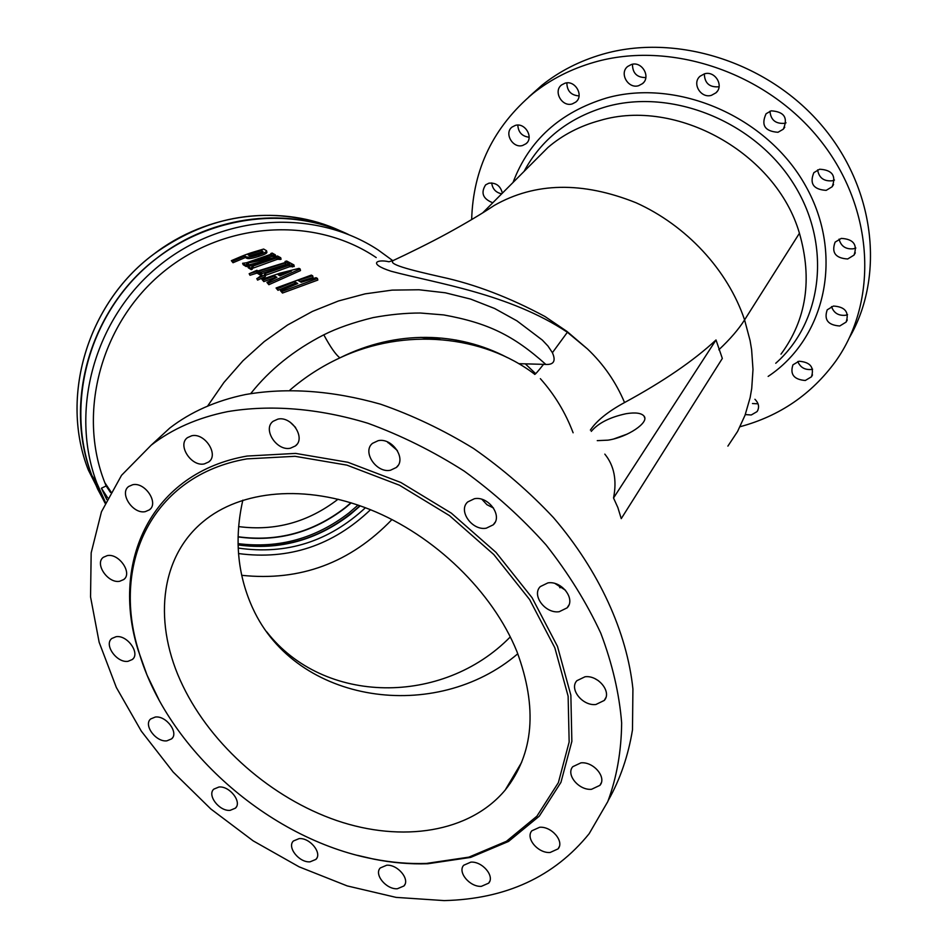 <?xml version="1.0" encoding="UTF-8"?>
<svg xmlns="http://www.w3.org/2000/svg" width="948" height="948" viewBox="0 0 948 948"><rect width="100%" height="100%" fill="white"/><g stroke="black" fill="none" stroke-linecap="round" stroke-linejoin="round"><path stroke-width="1.42" d="M390.469 470.244C376.356 473.372 361.852 451.686 372.54 443.32L378.169 440.678C392.223 437.395 406.882 459.069 396.359 467.471L390.469 470.244M397.39 450.584L387.436 441.91M486.265 528.19C472.128 530.939 457.754 510.64 467.731 501.93L474.427 498.719C488.493 495.816 503.033 516.079 493.233 524.825L486.265 528.19M493.529 508.033L486.952 504.715L481.94 499.335M559.237 611.697C545.432 613.925 531.33 595.32 540.289 586.599L547.908 582.89C561.643 580.52 575.91 599.1 567.117 607.846L559.237 611.697M565.518 590.272L555.113 583.553M595.901 704.494C582.641 706.189 568.93 689.113 576.87 680.7L585.011 676.777C598.2 674.94 612.064 691.993 604.279 700.43L595.901 704.494M598.508 680.747L595.024 678.709M591.54 789.293C578.908 790.561 565.636 774.611 572.782 766.683L580.934 762.856C593.507 761.457 606.933 777.396 599.918 785.347L591.54 789.293M550.113 852.489C538.097 853.461 525.216 838.186 531.864 830.792L539.637 827.272C551.606 826.182 564.617 841.457 558.076 848.875L550.113 852.489M481.359 886.344C469.864 887.162 457.28 872.16 463.702 865.251L470.848 862.135C482.295 861.199 495.01 876.213 488.682 883.145L481.359 886.344M397.342 888.762C386.263 889.58 373.832 874.483 380.255 867.965L386.701 865.228C397.733 864.315 410.294 879.436 403.955 885.965L397.342 888.762M310.032 861.839C299.213 862.775 286.782 847.239 293.394 840.995L299.141 838.601C309.937 837.57 322.474 853.141 315.933 859.386L310.032 861.839M230.139 810.35C219.391 811.512 206.818 795.23 213.798 789.139L218.929 787.018C229.641 785.75 242.321 802.067 235.4 808.17L230.139 810.35M166.872 740.838C156.005 742.331 143.16 725.019 150.685 718.951L155.294 717.044C166.125 715.432 179.077 732.792 171.624 738.859L166.872 740.838M128.027 661.313C116.841 663.209 103.616 644.64 111.828 638.478L116.047 636.712C127.198 634.686 140.517 653.302 132.388 659.476L128.027 661.313M119.661 581.278C107.965 583.636 94.338 563.693 103.344 557.294L107.314 555.599C118.986 553.111 132.72 573.113 123.797 579.512L119.661 581.278M145.293 511.636C132.945 514.432 118.927 493.197 128.75 486.442L132.684 484.736C145.008 481.797 159.134 503.08 149.429 509.834L145.293 511.636M204.377 463.892C191.295 467.02 176.992 444.873 187.491 437.632L191.662 435.784C204.709 432.501 219.142 454.673 208.761 461.937L204.377 463.892M290.467 448.191C276.745 451.449 262.264 429.1 273.119 421.291L277.859 419.135C291.534 415.71 306.145 438.071 295.444 445.916L290.467 448.191M295.598 427.489L290.135 422.168M719.082 86.706L718.738 86.801C709.448 87.465 704.637 83.151 704.328 73.873M711.438 95.321C700.797 98.71 691.578 83.282 700.074 76.231L704.411 73.849C714.982 70.401 724.284 85.699 715.977 92.809L711.438 95.321M786.034 122.837L784.589 123.311C775.606 124.01 770.724 119.981 769.977 111.212M777.976 132.282C764.835 131.334 760.877 125.16 766.079 113.748L771.174 110.833C784.257 111.686 788.286 117.813 783.273 129.212L777.976 132.282M834.453 180.037L832.249 180.784C823.836 181.495 818.965 177.857 817.626 169.882M826.182 190.358C813.467 189.553 809.355 183.639 813.846 172.654L819.605 169.23C832.261 169.941 836.432 175.795 832.131 186.78L826.182 190.358M855.854 248.009L853.449 248.791C845.711 249.454 840.912 246.219 839.075 239.109M847.69 258.982C835.472 258.212 831.278 252.595 835.117 242.131L841.279 238.398C853.437 239.086 857.691 244.655 854.018 255.107L847.69 258.982M847.559 314.677L845.486 315.281C838.399 315.862 833.754 312.97 831.538 306.595M839.762 325.982C828.007 325.152 823.824 319.76 827.213 309.83L833.446 306.05C845.142 306.796 849.372 312.141 846.137 322.071L839.762 325.982M812.59 369.163L811.251 369.483C804.698 369.993 800.219 367.338 797.801 361.52M805.29 380.492C793.926 379.567 789.814 374.341 792.955 364.826L798.986 361.235C810.315 362.1 814.462 367.279 811.464 376.794L805.29 380.492M758.045 403.801L752.475 403.54M754.928 399.286C758.91 403.327 759.609 407.439 757.049 411.61L751.266 414.987L746.064 414.632M501.682 193.842C495.78 192.551 492.462 188.913 491.716 182.928M492.77 202.777C482.923 198.902 480.541 192.93 485.625 184.86L488.907 183.189C495.994 182.526 500.485 185.844 502.369 193.155M529.126 137.235C522.052 136.346 518.283 132.305 517.809 125.1M522.621 145.482C512.773 148.646 503.826 133.076 512.074 127.056L515.285 125.42C525.097 122.209 534.115 137.709 525.986 143.752L522.621 145.482M579.062 95.902C571.075 95.333 567.011 90.996 566.868 82.879M572.26 103.913C561.998 107.29 552.945 91.245 561.595 84.941L564.937 83.223C575.152 79.774 584.276 95.736 575.768 102.088L572.26 103.913M645.825 77.57C636.985 77.618 632.529 73.174 632.47 64.251M638.644 85.687C628.097 89.148 618.949 73.126 627.718 66.443L631.427 64.488C641.926 60.956 651.146 76.871 642.554 83.602L638.644 85.687M614.055 438.853L627.398 434.018M597.264 440.642L607.988 440.156C627.446 437.312 649.617 422.417 644.048 416.125C641.44 413.032 635.48 412.214 626.154 413.695C609.86 417.203 598.224 423.104 591.268 431.387M780.998 354.149C806.452 319.594 812.59 279.293 799.437 233.255C776.151 152.782 676.244 97.597 599.93 120.503C580.01 125.906 562.685 134.889 547.991 147.438L534.151 161.302M471.666 219.581C473.099 168.827 493.588 126.759 533.131 93.354C550.8 79.277 571.123 68.92 594.112 62.284C669.928 40.207 766.304 71.941 820.387 140.446C874.731 208.809 878.44 301.677 835.461 361.555C811.429 394.356 779.623 416.077 740.068 426.719M528.854 96.886L541.995 85.19C559.545 71.195 579.726 60.885 602.525 54.261C675 33.133 766.399 61.028 820.767 124.271C875.3 187.408 885.065 275.88 849.55 337.417M387.91 442.669L390.232 443.356M558.621 584.928L559.995 587.796M510.368 783.226L508.803 783.972M227.449 411.657C270.073 404.441 318.255 408.173 367.871 423.258C400.957 435.322 433.082 451.272 464.236 471.132C494.287 492.972 521.53 517.525 545.977 544.827C568.362 573.232 586.634 602.703 600.795 633.217C612.361 663.825 619.317 693.723 621.651 722.933C621.355 751.278 616.745 777.479 607.81 801.558L589.158 833.695C554.26 876.77 505.924 899.071 444.174 900.6L396.063 897.377L347.193 885.906L299.106 866.827L253.211 840.888L210.823 808.976L173.152 772.039L141.323 731.157L116.343 687.478L99.149 642.258L90.546 596.885L91.174 552.85L101.46 511.766L121.545 475.304L151.194 445.169C172.275 428.887 197.694 417.713 227.449 411.657M151.194 445.169L169.704 428.117C190.69 411.882 215.919 400.696 245.402 394.558C287.173 387.305 332.227 390.517 380.575 404.192C412.416 415.248 443.415 430.013 473.573 448.487C502.748 468.869 529.399 491.917 553.514 517.667C599.089 570.838 626.972 632.162 632.92 688.983L632.482 729.889C628.263 755.686 620.217 779.161 608.343 800.29M246.954 458.879L295.053 456.308L346.897 465.124L399.464 485.222L449.482 515.617L493.801 554.544L529.624 599.551L554.829 647.78L568.125 696.211L569.156 742L558.372 782.633L536.912 816.192L506.445 841.291L468.904 857.134L426.387 863.438C408.932 864.019 391.097 862.502 372.884 858.888C268.58 838.968 166.327 748.256 138.657 651.11C111.153 563.053 152.332 475.161 246.954 458.879M158.98 699.849L147.023 675.071L138.053 649.913C110.335 561.216 151.763 472.554 247.132 456.047L295.61 453.405L347.88 462.269L400.874 482.496L451.319 513.129L495.994 552.376L532.101 597.761L557.483 646.394L570.862 695.228L571.857 741.383L560.943 782.349L539.282 816.157L508.531 841.445L470.682 857.395L427.832 863.746C410.247 864.327 392.282 862.799 373.927 859.161L357.432 855.333M241.681 575.306C300.196 581.491 350.298 562.887 391.974 519.528M238.529 553.561C288.891 560.209 332.878 545.598 370.514 509.728M517.798 653.753C435.938 723.845 296.416 704.068 252.737 608.201L251.967 606.53C237.32 573.35 234.274 537.895 242.842 500.153M182.81 685.748C153.244 624.981 158.932 558.36 202.896 521.85C240.579 490.104 305.422 483.788 370.016 509.526C434.528 535.312 492.747 591.765 516.956 651.643C537.729 707.741 533.819 753.873 505.201 790.051C469.568 832.676 402.023 842.784 336.872 820.601C271.602 798.169 211.712 745.721 182.81 685.748M238.197 548.062C286.403 555.078 328.814 541.628 365.43 507.737M238.078 544.78C284.127 550.598 324.749 537.587 359.967 505.746M604.824 454.116C614.15 465.598 617.053 480.221 613.534 497.984L617.871 507.583L621.248 518.639L722.329 358.451L716.013 339.965C693.758 360.655 663.268 381.523 624.554 402.545C615.975 382.174 603.639 364.316 587.511 348.983L567.378 332.262C509.42 293.667 435.843 283.262 391.109 271.247C367.314 263.556 377.197 258.923 388.976 261.778M289.958 390.066C305.043 377.043 321.68 366.319 339.905 357.87C404.843 327.427 483.077 335.023 534.577 374.164C534.399 375.432 537.386 372.149 543.524 364.352L518.71 363.676M727.886 446.117L737.58 431.459L745.045 415.224L750.129 397.662L751.728 388.455L752.996 369.471L751.622 349.776L750.081 340.581L744.583 319.903C727.732 269.789 686.151 225.28 636.001 202.742C582.404 181.317 535.158 182.217 494.264 205.432L487.71 209.698M340.83 231.099C283.025 203.784 207.588 212.269 153.149 254.621C87.038 303.952 59.7 397.544 88.33 470.03L91.838 475.41C62.947 402.201 90.605 307.579 157.439 257.69C212.897 214.497 289.851 206.143 348.378 234.44C284.116 203.891 199.364 217.341 142.994 269.919C86.552 322.379 66.076 407.522 91.838 475.41L97.644 489.073L105.121 503.092L91.838 475.41L96.909 483.196L105.453 502.393M392.792 260.653L378.157 249.976C314.997 208.347 222.65 213.549 158.695 266.033C94.599 318.279 69.192 410.401 96.909 483.196M507.287 357.562C457.884 331.61 396.359 329.608 339.905 357.87C335.699 354.659 330.342 346.968 323.801 334.822C336.955 328.198 353.379 322.462 373.097 317.604C389.723 314.535 405.46 313.006 420.308 313.018L443.628 314.914C487.959 322.924 513.484 335.402 545.858 364.447C553.845 364.814 556.026 360.904 552.411 352.692L547.968 346.032L542.339 340.083L516.909 320.839L494.607 308.491L470.623 299.082L445.311 292.79L419.016 289.768L392.152 290.112L365.146 293.856L338.412 300.99L312.402 311.418L287.552 325.01L264.255 341.564L242.925 360.809L223.929 382.459L207.565 406.135M376.202 257.56C315.376 216.334 225.47 220.908 163.412 271.886C101.187 322.628 77.001 412.404 104.825 482.698L106.14 485.945L101.4 488.232L106.792 499.584M250.77 393.539C269.659 369.684 294.01 350.108 323.801 334.822M552.411 352.692L567.378 332.262M394.83 259.752L393.799 260.25C386.346 263.899 408.695 269.611 441.519 277.017C474.924 284.258 509.431 297.435 545.041 316.549L567.105 331.527L587.511 348.983M266.613 251.042L266.886 252.227C267.111 253.223 264.516 254.562 259.088 256.268C252.713 258.366 248.601 259.041 246.764 258.294L245.425 257.512L233.018 262.726L231.359 260.676L232.426 261.328L244.928 256.079L246.267 256.849C248.115 257.595 252.239 256.908 258.674 254.799C264.137 253.08 266.767 251.73 266.542 250.734L263.651 249.051C247.997 253.578 246.456 254.135 231.359 260.676M271.306 254.052L272.112 253.057L275.323 254.811L275.655 256.316L271.602 256.47L260.321 259.965M276.721 257.169L276.508 256.256L277.491 255.996L280.727 257.761L281.058 259.29L277.326 259.325L251.99 268.521M253.412 267.585L252.867 266.127L251.445 267.561L252.263 269.22L251.315 269.635L248.269 267.786L247.689 266.352L252.038 265.641L273.735 257.998L248.115 262.94L245.615 265.12L242.605 263.283L246.314 262.809L270.346 254.467L271.14 253.317M263.651 261.21L246.812 265.357M246.563 264.705L247.12 266.151L246.196 266.554L243.174 264.705L242.605 263.283M261.387 275.702L257.062 273.095L249.988 275.264L249.17 273.711L256.92 270.31L257.974 270.938L284.447 262.75L286.047 262.004L285.075 261.447L286.675 261.02L293.892 264.919L289.211 265.179L265.31 273.522L264.267 274.695L264.836 275.038L256.944 278.665L261.992 274.944L256.481 271.638L249.17 273.711M293.892 264.919L294.236 266.483L289.578 266.732L265.025 275.524M264.836 275.038L265.416 276.52L257.583 280.122L256.789 278.57M275.785 277.894L275.074 277.48L263.817 281.603L261.921 279.34L263.189 280.122L274.541 275.963L276.911 277.349L266.945 282.421L268.248 283.215L300.149 268.983L299.023 268.367L280.217 273.107L261.921 279.34M300.149 268.983L300.492 270.571L268.877 284.708L266.945 282.421M296.404 284.033L294.994 283.227L294.496 281.651L297.755 283.535L280.513 290.716L282.48 293.05L317.817 280.075L317.45 278.451L316.051 277.681L301.239 282.279L297.968 280.407L312.698 275.844L313.065 277.468L299.888 281.497M294.994 283.227L277.989 290.313L276.069 288.002L277.361 288.796L294.496 281.651M106.14 485.945L110.489 492.474M545.858 364.447L543.524 364.352M590.367 430.096C596.553 420.77 607.952 411.586 624.554 402.545M440.026 339.514L420.711 337.358M266.743 631.842C323.695 705.182 442.799 706.011 510.308 636.89M456.652 341.505L455.952 339.965M716.013 339.965L613.534 497.984M101.4 488.232L107.669 497.819M312.698 275.844L311.335 275.098L276.069 288.002M277.989 290.313L277.361 288.796M282.48 293.05L281.84 291.522L317.45 278.451M280.513 290.716L281.84 291.522M263.817 281.603L263.189 280.122M275.074 277.48L274.541 275.963M268.877 284.708L268.248 283.215M280.027 275.88L278.167 274.802L291.474 271.057L280.027 275.88M257.062 273.095L256.481 271.638M257.583 280.122L256.944 278.665M265.867 275.015L265.31 273.522M289.578 266.732L289.211 265.179M292.434 266.969L292.067 265.404M285.312 262.489L285.075 261.447M249.988 275.264L249.36 273.83M285.384 262.928L287.517 262.774L289.614 263.911L288.548 264.646L262.205 273.498L258.531 271.27L285.384 262.928L285.751 264.468L288.5 264.658M287.872 264.326L287.517 262.774M285.751 264.468L260.333 272.349M271.602 256.47L271.247 254.965L249.822 262.24L275.904 257.394L276.887 257.121L276.508 256.256M274.683 256.576L274.339 255.071L271.247 254.965M275.323 254.811L274.339 255.071M246.196 266.554L245.615 265.12M247.535 264.848L246.978 263.402M248.649 264.373L248.115 262.94M251.315 269.635L250.746 268.189L247.689 266.352M251.694 267.774L250.746 268.189M277.326 259.325L276.97 257.809L252.867 266.127M280.075 259.551L279.731 258.022L276.97 257.809M280.727 257.761L279.731 258.022M233.018 262.726L232.426 261.328M245.425 257.512L244.928 256.079M246.764 258.294L246.267 256.849M259.088 256.268L258.674 254.799M257.524 254.159C253.033 255.676 250.248 256.126 249.146 255.498L248.103 254.894L261.553 250.568L262.94 251.421C263.165 252.097 261.364 253.009 257.524 254.159M262.821 251.978L262.62 251.161M250.13 255.782L261.909 252.038L261.553 250.568M238.612 526.59C274.979 531.307 308.041 522.241 337.796 499.406L338.057 499.205M238.078 536.924C277.326 542.303 313.03 532.658 345.167 507.974L351.246 502.867M238.09 544.946C279.293 550.468 316.739 540.265 350.428 514.349L360.24 505.841M238.055 543.631C278.748 548.738 315.696 538.511 348.9 512.951L358.048 505.083M775.737 363.262C822.769 321.882 832.451 244.122 792.848 182.608C753.636 120.917 671.812 88.484 606.933 106.496C570.447 117.078 543.429 137.626 525.867 168.14L524.102 171.375M513.034 182.466C528.913 140.328 560.067 112.184 606.507 98.011C677.322 77.985 767.264 116.497 805.693 185.998C844.692 255.285 825.198 338.566 768.153 376.403M525.867 364.387L535.703 373.69M540.36 378.667C554.592 394.629 565.518 412.664 573.113 432.786M799.437 233.255L744.583 319.903C738.658 329.276 730.067 339.242 718.821 349.788M238.078 536.746C277.266 542.078 312.887 532.421 344.965 507.796L350.95 502.772M318.492 222.638C260.202 206.546 205.076 217.211 153.114 254.609C87.015 303.917 59.688 397.496 88.33 470.03L105.074 503.21M524.848 170.628L525.867 168.14L524.09 171.387M542.943 365.099L542.22 364.316M547.991 147.438L482.71 212.862M494.264 205.432C481.608 213.869 466.037 223.136 447.551 233.267C430.593 242.593 406.526 254.337 393.799 260.25L389.225 261.695M110.892 491.763L104.825 482.698M505.201 790.051L521.637 762.358M372.884 858.888L373.927 859.161M138.657 651.11L138.053 649.913M533.131 93.354L541.995 85.19M644.048 416.125L644.735 418.032M642.554 83.602L643.739 82.358M575.768 102.088L576.787 101.092M525.986 143.752L526.887 142.875M757.049 411.61L757.973 409.974M811.464 376.794L812.483 374.898M846.137 322.071L847.275 319.938M854.018 255.107L855.309 252.808M832.131 186.78L833.565 184.516M783.273 129.212L784.743 127.21M715.977 92.809L717.352 91.198M296.89 444.411L295.444 445.916M209.97 460.752L208.761 461.937M150.471 508.815L149.429 509.834M124.757 578.553L123.797 579.512M133.289 658.505L132.388 659.476M172.512 737.817L171.624 738.859M236.301 806.997L235.4 808.17M316.857 858.047L315.933 859.386M404.926 884.389L403.955 885.965M489.749 881.273L488.682 883.145M559.261 846.659L558.076 848.875M601.269 782.799L599.918 785.347M605.843 697.645L604.279 700.43M568.871 605.061L567.117 607.846M495.046 522.348L493.233 524.825M398.041 465.492L396.359 467.471"/></g></svg>
